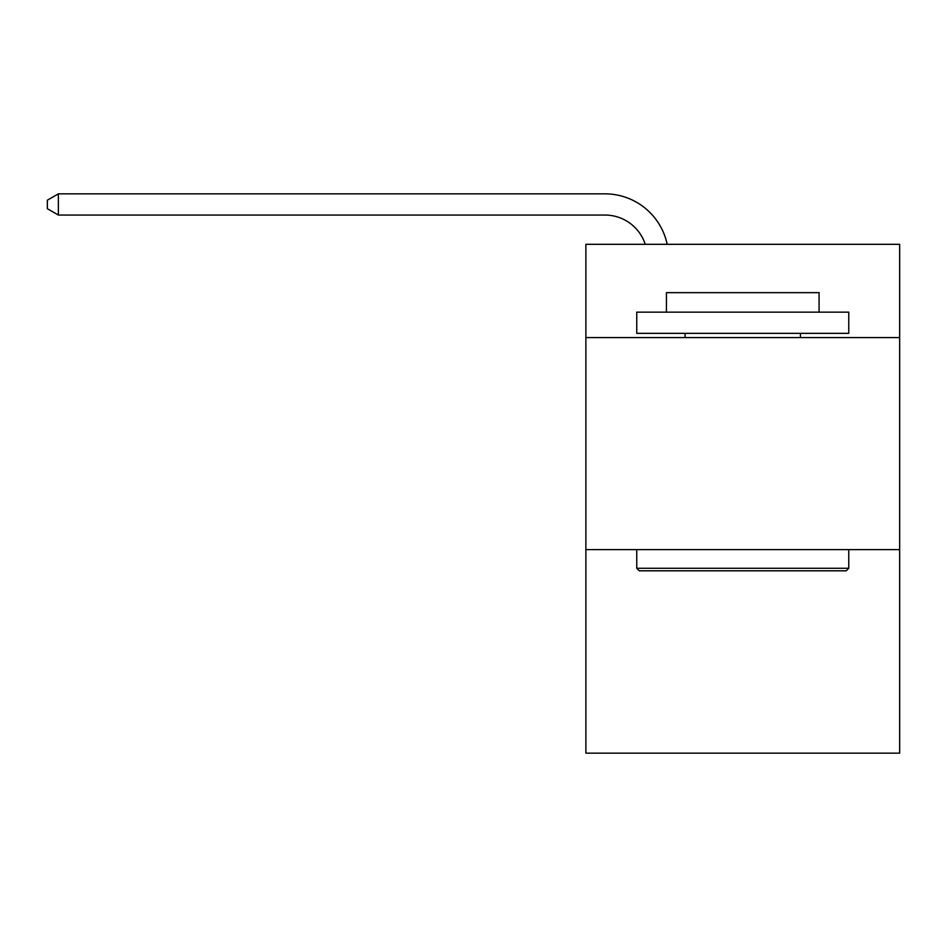 <?xml version="1.0" encoding="UTF-8"?>
<svg xmlns="http://www.w3.org/2000/svg" width="947" height="947" viewBox="0 0 947 947"><rect width="100%" height="100%" fill="white"/><g stroke="black" fill="none" stroke-linecap="round" stroke-linejoin="round"><path stroke-width="1.42" d="M899.65 337.594L899.65 244.314L585.873 244.314L585.873 337.594L899.65 337.594L899.65 753.149L585.873 753.149L585.873 337.594M899.65 549.615L585.873 549.615M645.262 244.314A42.402 42.402 0 0 0 604.944 215.052A42.402 42.402 0 0 1 645.262 244.314A42.402 42.402 0 0 0 604.944 215.052A42.402 42.402 0 0 1 645.262 244.314A42.402 42.402 0 0 0 604.944 215.052A42.402 42.402 0 0 1 645.262 244.314A42.402 42.402 0 0 0 604.944 215.052A42.402 42.402 0 0 1 645.262 244.314A42.402 42.402 0 0 0 604.944 215.052A42.402 42.402 0 0 1 645.262 244.314A42.402 42.402 0 0 0 604.944 215.052A42.402 42.402 0 0 1 645.262 244.314A42.402 42.402 0 0 0 604.944 215.052A42.402 42.402 0 0 1 645.262 244.314A42.402 42.402 0 0 0 604.944 215.052A42.402 42.402 0 0 1 645.262 244.314A42.402 42.402 0 0 0 604.944 215.052A42.402 42.402 0 0 1 645.262 244.314A42.402 42.402 0 0 0 604.944 215.052A42.402 42.402 0 0 1 645.262 244.314A42.402 42.402 0 0 0 604.944 215.052A42.402 42.402 0 0 1 645.262 244.314A42.402 42.402 0 0 0 604.944 215.052A42.402 42.402 0 0 1 645.262 244.314A42.402 42.402 0 0 0 604.944 215.052A42.402 42.402 0 0 1 645.262 244.314A42.402 42.402 0 0 0 604.944 215.052A42.402 42.402 0 0 1 645.262 244.314A42.402 42.402 0 0 0 604.944 215.052A42.402 42.402 0 0 1 645.262 244.314A42.402 42.402 0 0 0 604.944 215.052A42.402 42.402 0 0 1 645.262 244.314A42.402 42.402 0 0 0 604.944 215.052A42.402 42.402 0 0 1 645.262 244.314A42.402 42.402 0 0 0 604.944 215.052A42.402 42.402 0 0 1 645.262 244.314A42.402 42.402 0 0 0 604.944 215.052A42.402 42.402 0 0 1 645.262 244.314A42.402 42.402 0 0 0 604.944 215.052A42.402 42.402 0 0 1 645.262 244.314A42.402 42.402 0 0 0 604.944 215.052A42.402 42.402 0 0 1 645.262 244.314A42.402 42.402 0 0 0 604.944 215.052A42.402 42.402 0 0 1 645.262 244.314A42.402 42.402 0 0 0 604.944 215.052A42.402 42.402 0 0 1 645.262 244.314A42.402 42.402 0 0 0 604.944 215.052A42.402 42.402 0 0 1 645.262 244.314A42.402 42.402 0 0 0 604.944 215.052A42.402 42.402 0 0 1 645.262 244.314A42.402 42.402 0 0 0 604.944 215.052A42.402 42.402 0 0 1 645.262 244.314A42.402 42.402 0 0 0 604.944 215.052A42.402 42.402 0 0 1 645.262 244.314A42.402 42.402 0 0 0 604.944 215.052A42.402 42.402 0 0 1 645.262 244.314A42.402 42.402 0 0 0 604.944 215.052A42.402 42.402 0 0 1 645.262 244.314A42.402 42.402 0 0 0 604.944 215.052L58.371 215.052L47.35 208.695L47.35 200.208L58.371 193.851L604.944 193.851A63.603 63.603 0 0 1 667.185 244.314M639.296 570.816L636.751 568.271L848.761 568.271L846.227 570.816L639.296 570.816M848.761 312.155L848.761 333.356L636.751 333.356L636.751 312.155L848.761 312.155M666.439 312.155L666.439 292.647L819.084 292.647L819.084 312.155M848.761 549.615L848.761 568.271M636.751 549.615L636.751 568.271M800.428 333.356L800.428 337.594M685.095 333.356L685.095 337.594M58.371 193.851L604.944 193.851L58.371 193.851L604.944 193.851L58.371 193.851L604.944 193.851L58.371 193.851L604.944 193.851L58.371 193.851L604.944 193.851L58.371 193.851L604.944 193.851L58.371 193.851L604.944 193.851L58.371 193.851L604.944 193.851L58.371 193.851L604.944 193.851L58.371 193.851L604.944 193.851L58.371 193.851L604.944 193.851L58.371 193.851L604.944 193.851L58.371 193.851L604.944 193.851L58.371 193.851L604.944 193.851L58.371 193.851L604.944 193.851L58.371 193.851L604.944 193.851L58.371 193.851L604.944 193.851L58.371 193.851L604.944 193.851L58.371 193.851L604.944 193.851L58.371 193.851L604.944 193.851L58.371 193.851L604.944 193.851L58.371 193.851L604.944 193.851L58.371 193.851L604.944 193.851L58.371 193.851L604.944 193.851L58.371 193.851L604.944 193.851L58.371 193.851L604.944 193.851L58.371 193.851L604.944 193.851L58.371 193.851L604.944 193.851L58.371 193.851L604.944 193.851L58.371 193.851L58.371 215.052"/></g></svg>
